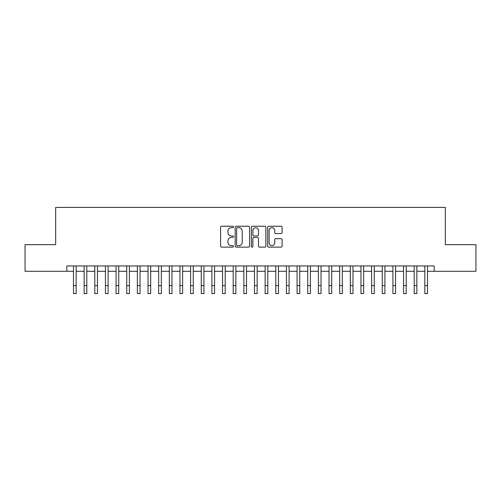 <?xml version="1.0" encoding="UTF-8"?>
<svg xmlns="http://www.w3.org/2000/svg" width="501" height="501" viewBox="0 0 501 501"><rect width="100%" height="100%" fill="white"/><g stroke="black" fill="none" stroke-linecap="round" stroke-linejoin="round"><path stroke-width="0.75" d="M233.466 226.966A0.733 0.733 0 0 0 232.733 226.233L221.63 226.233A1.046 1.046 0 0 0 220.584 227.279L220.584 246.091A1.046 1.046 0 0 0 221.63 247.137L232.733 247.137A0.733 0.733 0 0 0 233.466 246.404A0.733 0.733 0 0 0 232.733 245.672L231.299 245.672A3.344 3.344 0 0 1 227.955 242.327L227.955 240.762A3.344 3.344 0 0 1 231.299 237.418L232.733 237.418A0.733 0.733 0 0 0 233.466 236.685A0.733 0.733 0 0 0 232.733 235.952L231.299 235.952A3.344 3.344 0 0 1 227.955 232.608L227.955 231.042A3.344 3.344 0 0 1 231.299 227.698L232.733 227.698A0.733 0.733 0 0 0 233.466 226.966M281.042 233.604A1.046 1.046 0 0 0 282.088 232.558L282.088 227.279A1.046 1.046 0 0 0 281.042 226.233L268.711 226.233A1.046 1.046 0 0 0 267.666 227.279L267.666 246.091A1.046 1.046 0 0 0 268.711 247.137L281.042 247.137A1.046 1.046 0 0 0 282.088 246.091L282.088 239.716A1.046 1.046 0 0 0 281.042 238.67L275.763 238.67A1.046 1.046 0 0 0 274.717 239.716L274.717 242.879A2.793 2.793 0 0 1 271.924 245.672A2.793 2.793 0 0 1 269.131 242.879L269.131 230.491A2.793 2.793 0 0 1 271.924 227.698A2.793 2.793 0 0 1 274.717 230.491L274.717 232.558A1.046 1.046 0 0 0 275.763 233.604L281.042 233.604M66.84 271.285L25.05 271.285L25.05 244.67L55.661 244.67L55.661 207.408L445.339 207.408L445.339 244.67L475.95 244.67L475.95 271.285L434.16 271.285L434.16 265.962L66.84 265.962L66.84 271.285L73.497 271.285L73.497 277.623M249.586 227.279A1.046 1.046 0 0 0 248.54 226.233L236.209 226.233A1.046 1.046 0 0 0 235.163 227.279L235.163 246.091A1.046 1.046 0 0 0 236.209 247.137L248.54 247.137A1.046 1.046 0 0 0 249.586 246.091L249.586 227.279M252.46 226.233L264.791 226.233A1.046 1.046 0 0 1 265.837 227.279L265.837 246.091A1.046 1.046 0 0 1 264.791 247.137L259.512 247.137A1.046 1.046 0 0 1 258.466 246.091L258.466 238.463A1.046 1.046 0 0 0 257.426 237.418L253.926 237.418A1.046 1.046 0 0 0 252.88 238.463L252.88 246.404A0.733 0.733 0 0 1 252.147 247.137A0.733 0.733 0 0 1 251.414 246.404L251.414 227.279A1.046 1.046 0 0 1 252.46 226.233M76.158 271.285L84.143 271.285L84.143 277.623M86.805 271.285L94.789 271.285L94.789 277.623M97.451 271.285L105.435 271.285L105.435 277.623M108.097 271.285L116.082 271.285L116.082 277.623M118.743 271.285L126.728 271.285L126.728 277.623M129.39 271.285L137.374 271.285L137.374 277.623M140.036 271.285L148.02 271.285L148.02 277.623M150.682 271.285L158.667 271.285L158.667 277.623M161.335 271.285L169.319 271.285L169.319 277.623M171.981 271.285L179.965 271.285L179.965 277.623M182.627 271.285L190.612 271.285L190.612 277.623M193.273 271.285L201.258 271.285L201.258 277.623M203.92 271.285L211.904 271.285L211.904 277.623M214.566 271.285L222.55 271.285L222.55 277.623M225.212 271.285L233.197 271.285L233.197 277.623M235.858 271.285L243.843 271.285L243.843 277.623M246.505 271.285L254.495 271.285L254.495 277.623M257.157 271.285L265.142 271.285L265.142 277.623M267.803 271.285L275.788 271.285L275.788 277.623M278.45 271.285L286.434 271.285L286.434 277.623M289.096 271.285L297.08 271.285L297.08 277.623M299.742 271.285L307.727 271.285L307.727 277.623M310.388 271.285L318.373 271.285L318.373 277.623M321.035 271.285L329.019 271.285L329.019 277.623M331.681 271.285L339.665 271.285L339.665 277.623M342.333 271.285L350.318 271.285L350.318 277.623M352.98 271.285L360.964 271.285L360.964 277.623M363.626 271.285L371.61 271.285L371.61 277.623M374.272 271.285L382.257 271.285L382.257 277.623M384.918 271.285L392.903 271.285L392.903 277.623M395.565 271.285L403.549 271.285L403.549 277.623M406.211 271.285L414.195 271.285L414.195 277.623M416.857 271.285L424.842 271.285L424.842 277.623M427.503 271.285L434.16 271.285M237.361 227.698A0.733 0.733 0 0 0 236.629 228.431L236.629 244.939A0.733 0.733 0 0 0 237.361 245.672L238.871 245.672A3.344 3.344 0 0 0 242.215 242.327L242.215 231.042A3.344 3.344 0 0 0 238.871 227.698L237.361 227.698M258.466 230.548A2.793 2.793 0 0 0 255.673 227.748A2.793 2.793 0 0 0 252.88 230.548L252.88 234.906A1.046 1.046 0 0 0 253.926 235.952L257.426 235.952A1.046 1.046 0 0 0 258.466 234.906L258.466 230.548M73.497 285.608L76.158 285.608L76.158 293.592L73.497 293.592L73.497 265.962M76.158 285.608L76.158 265.962M84.143 285.608L86.805 285.608L86.805 293.592L84.143 293.592L84.143 265.962M86.805 285.608L86.805 265.962M94.789 285.608L97.451 285.608L97.451 293.592L94.789 293.592L94.789 265.962M97.451 285.608L97.451 265.962M105.435 285.608L108.097 285.608L108.097 293.592L105.435 293.592L105.435 265.962M108.097 285.608L108.097 265.962M116.082 285.608L118.743 285.608L118.743 293.592L116.082 293.592L116.082 265.962M118.743 285.608L118.743 265.962M126.728 285.608L129.39 285.608L129.39 293.592L126.728 293.592L126.728 265.962M129.39 285.608L129.39 265.962M137.374 285.608L140.036 285.608L140.036 293.592L137.374 293.592L137.374 265.962M140.036 285.608L140.036 265.962M148.02 285.608L150.682 285.608L150.682 293.592L148.02 293.592L148.02 265.962M150.682 285.608L150.682 265.962M158.667 285.608L161.335 285.608L161.335 293.592L158.667 293.592L158.667 265.962M161.335 285.608L161.335 265.962M169.319 285.608L171.981 285.608L171.981 293.592L169.319 293.592L169.319 265.962M171.981 285.608L171.981 265.962M179.965 285.608L182.627 285.608L182.627 293.592L179.965 293.592L179.965 265.962M182.627 285.608L182.627 265.962M190.612 285.608L193.273 285.608L193.273 293.592L190.612 293.592L190.612 265.962M193.273 285.608L193.273 265.962M201.258 285.608L203.92 285.608L203.92 293.592L201.258 293.592L201.258 265.962M203.92 285.608L203.92 265.962M211.904 285.608L214.566 285.608L214.566 293.592L211.904 293.592L211.904 265.962M214.566 285.608L214.566 265.962M222.55 285.608L225.212 285.608L225.212 293.592L222.55 293.592L222.55 265.962M225.212 285.608L225.212 265.962M233.197 285.608L235.858 285.608L235.858 293.592L233.197 293.592L233.197 265.962M235.858 285.608L235.858 265.962M243.843 285.608L246.505 285.608L246.505 293.592L243.843 293.592L243.843 265.962M246.505 285.608L246.505 265.962M254.495 285.608L257.157 285.608L257.157 293.592L254.495 293.592L254.495 265.962M257.157 285.608L257.157 265.962M265.142 285.608L267.803 285.608L267.803 293.592L265.142 293.592L265.142 265.962M267.803 285.608L267.803 265.962M275.788 285.608L278.45 285.608L278.45 293.592L275.788 293.592L275.788 265.962M278.45 285.608L278.45 265.962M286.434 285.608L289.096 285.608L289.096 293.592L286.434 293.592L286.434 265.962M289.096 285.608L289.096 265.962M297.08 285.608L299.742 285.608L299.742 293.592L297.08 293.592L297.08 265.962M299.742 285.608L299.742 265.962M307.727 285.608L310.388 285.608L310.388 293.592L307.727 293.592L307.727 265.962M310.388 285.608L310.388 265.962M318.373 285.608L321.035 285.608L321.035 293.592L318.373 293.592L318.373 265.962M321.035 285.608L321.035 265.962M329.019 285.608L331.681 285.608L331.681 293.592L329.019 293.592L329.019 265.962M331.681 285.608L331.681 265.962M339.665 285.608L342.333 285.608L342.333 293.592L339.665 293.592L339.665 265.962M342.333 285.608L342.333 265.962M350.318 285.608L352.98 285.608L352.98 293.592L350.318 293.592L350.318 265.962M352.98 285.608L352.98 265.962M360.964 285.608L363.626 285.608L363.626 293.592L360.964 293.592L360.964 265.962M363.626 285.608L363.626 265.962M371.61 285.608L374.272 285.608L374.272 293.592L371.61 293.592L371.61 265.962M374.272 285.608L374.272 265.962M382.257 285.608L384.918 285.608L384.918 293.592L382.257 293.592L382.257 265.962M384.918 285.608L384.918 265.962M392.903 285.608L395.565 285.608L395.565 293.592L392.903 293.592L392.903 265.962M395.565 285.608L395.565 265.962M403.549 285.608L406.211 285.608L406.211 293.592L403.549 293.592L403.549 265.962M406.211 285.608L406.211 265.962M414.195 285.608L416.857 285.608L416.857 293.592L414.195 293.592L414.195 265.962M416.857 285.608L416.857 265.962M424.842 285.608L427.503 285.608L427.503 293.592L424.842 293.592L424.842 265.962M427.503 285.608L427.503 265.962"/></g></svg>

